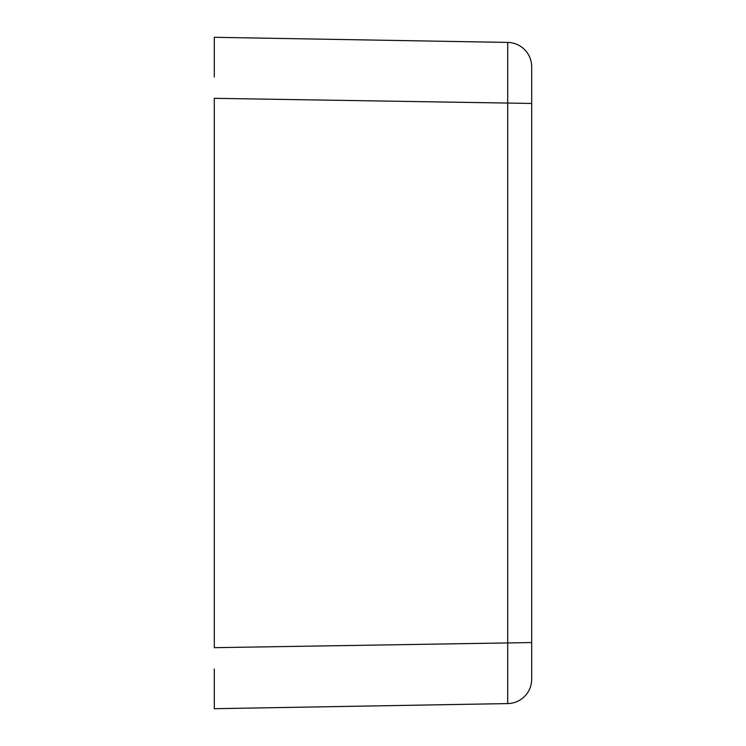 <?xml version="1.0" encoding="UTF-8"?>
<svg xmlns="http://www.w3.org/2000/svg" width="746" height="746" viewBox="0 0 746 746"><rect width="100%" height="100%" fill="white"/><g stroke="black" fill="none" stroke-linecap="round" stroke-linejoin="round"><path stroke-width="1.12" d="M214.307 76.978L214.307 37.3L507.709 42.419A24.413 24.413 0 0 1 531.693 66.832L531.693 679.168A24.413 24.413 0 0 1 507.709 703.581L507.709 42.419A24.413 24.413 0 0 1 531.693 66.832M531.693 679.168A24.413 24.413 0 0 1 507.709 703.581L214.307 708.7L214.307 669.022M214.307 55.614L214.307 73.919L214.307 55.614M214.307 690.386L214.307 672.081L214.307 690.386M531.693 103.452L214.307 98.323L214.307 647.677L531.693 642.548"/></g></svg>
